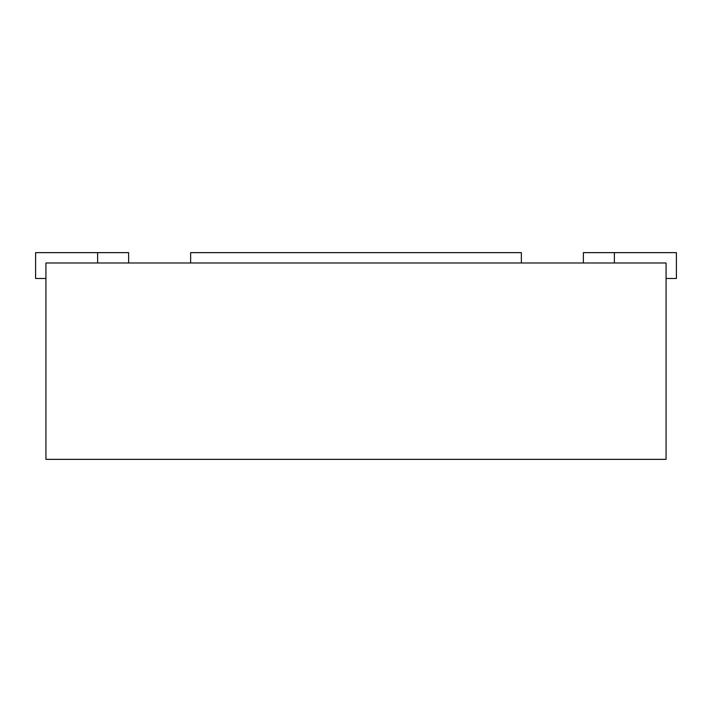 <?xml version="1.0" encoding="UTF-8"?>
<svg xmlns="http://www.w3.org/2000/svg" width="712" height="712" viewBox="0 0 712 712"><rect width="100%" height="100%" fill="white"/><g stroke="black" fill="none" stroke-linecap="round" stroke-linejoin="round"><path stroke-width="1.07" d="M45.933 262.977L45.933 459.356L666.067 459.356L666.067 262.977L45.933 262.977M521.371 262.977L521.371 252.644L190.629 252.644L190.629 262.977M128.623 262.977L128.623 252.644L97.615 252.644L97.615 262.977M97.615 252.644L35.6 252.644L35.6 278.481L45.933 278.481M666.067 278.481L676.4 278.481L676.4 252.644L583.377 252.644L583.377 262.977M614.385 252.644L614.385 262.977"/></g></svg>
